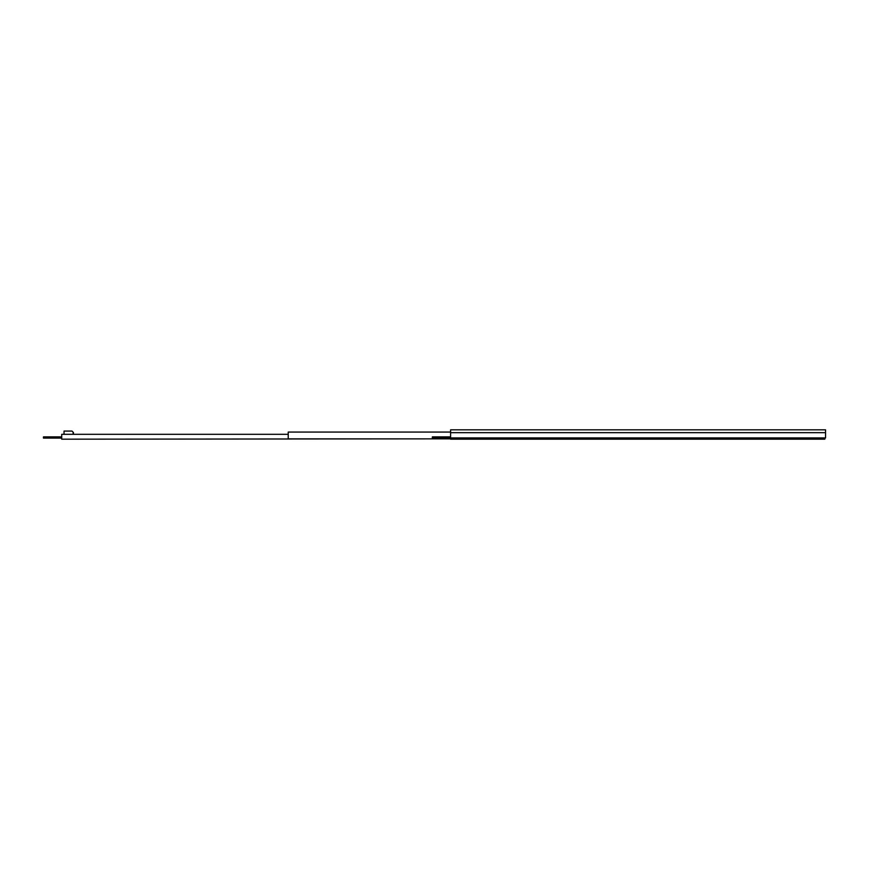 <?xml version="1.0" encoding="UTF-8"?>
<svg xmlns="http://www.w3.org/2000/svg" width="869" height="869" viewBox="0 0 869 869"><rect width="100%" height="100%" fill="white"/><g stroke="black" fill="none" stroke-linecap="round" stroke-linejoin="round"><path stroke-width="1.3" d="M450.598 432.664L450.598 437.933L825.55 437.933L825.55 432.664L450.598 432.664L450.598 429.818L825.55 429.818L825.55 432.664M816.328 437.933L816.328 438.856L463.525 438.856L463.525 437.933M432.349 438.085L432.349 436.901L432.349 438.085L450.598 438.085M432.349 436.901L433.012 436.901L433.012 438.085M450.598 436.901L433.012 436.901M450.598 437.933L450.598 439.182L824.811 439.182L824.811 437.933M43.45 438.085L43.45 436.901L43.45 438.085L61.71 438.085M43.45 436.901L44.113 436.901L44.113 438.085M72.008 431.067L73.441 432.545L72.008 431.067M71.714 431.067L64.034 431.067L64.034 434.315M73.441 432.545L73.441 434.315M73.137 434.315L73.137 432.545M61.71 436.901L44.113 436.901M288.226 434.315L61.71 434.315L61.71 439.182L435.912 438.856M450.598 438.856L288.226 438.856L288.226 432.067L450.598 432.067"/></g></svg>
